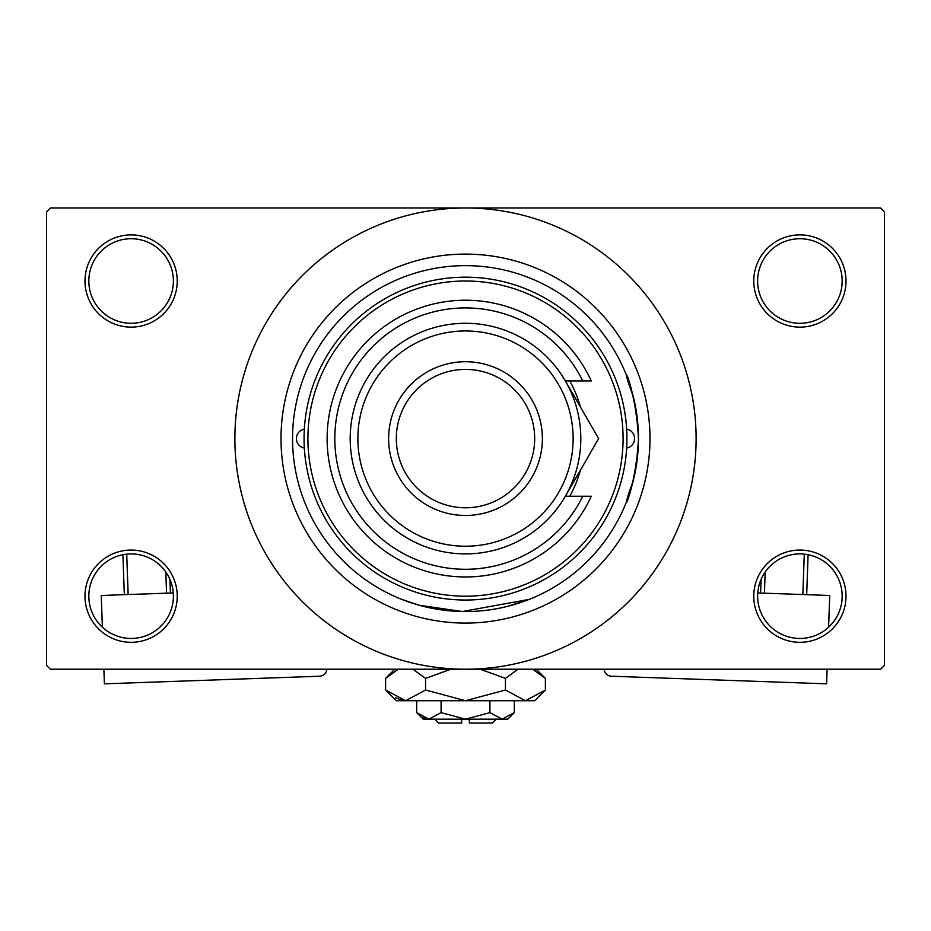 <?xml version="1.0" encoding="UTF-8"?>
<svg xmlns="http://www.w3.org/2000/svg" width="931" height="931" viewBox="0 0 931 931"><rect width="100%" height="100%" fill="white"/><g stroke="black" fill="none" stroke-linecap="round" stroke-linejoin="round"><path stroke-width="1.4" d="M753.773 596.177A46.119 46.119 0 0 1 799.892 550.058A46.119 46.119 0 0 1 846.011 596.177A46.119 46.119 0 0 1 799.892 642.309A46.119 46.119 0 0 1 753.773 596.177M842.171 596.177A42.279 42.279 0 0 0 799.892 553.898A42.279 42.279 0 0 0 757.613 596.177A42.279 42.279 0 0 0 799.892 638.457A42.279 42.279 0 0 0 842.171 596.177M84.989 596.177A46.119 46.119 0 0 1 131.108 550.058A46.119 46.119 0 0 1 177.227 596.177A46.119 46.119 0 0 1 131.108 642.309A46.119 46.119 0 0 1 84.989 596.177M173.387 596.177A42.279 42.279 0 0 0 131.108 553.898A42.279 42.279 0 0 0 88.829 596.177A42.279 42.279 0 0 0 131.108 638.457A42.279 42.279 0 0 0 173.387 596.177M84.989 281.011A46.119 46.119 0 0 1 131.108 234.88A46.119 46.119 0 0 1 177.227 281.011A46.119 46.119 0 0 1 131.108 327.13A46.119 46.119 0 0 1 84.989 281.011M173.387 281.011A42.279 42.279 0 0 0 131.108 238.732A42.279 42.279 0 0 0 88.829 281.011A42.279 42.279 0 0 0 131.108 323.29A42.279 42.279 0 0 0 173.387 281.011M753.773 281.011A46.119 46.119 0 0 1 799.892 234.88A46.119 46.119 0 0 1 846.011 281.011A46.119 46.119 0 0 1 799.892 327.13A46.119 46.119 0 0 1 753.773 281.011M842.171 281.011A42.279 42.279 0 0 0 799.892 238.732A42.279 42.279 0 0 0 757.613 281.011A42.279 42.279 0 0 0 799.892 323.29A42.279 42.279 0 0 0 842.171 281.011M507.744 606.314L529.53 599.261M633.22 480.838C616.52 525.34 635.547 495.664 638.457 438.594C635.57 381.617 616.508 351.778 633.22 396.35M281.011 438.594A184.489 184.489 0 0 1 465.5 254.105A184.489 184.489 0 0 1 649.989 438.594A184.489 184.489 0 0 1 465.5 623.083A184.489 184.489 0 0 1 281.011 438.594M234.88 438.594A230.62 230.62 0 0 0 465.5 669.214A230.62 230.62 0 0 0 696.12 438.594A230.62 230.62 0 0 0 465.5 207.985A230.62 230.62 0 0 0 234.88 438.594M880.61 669.214L50.39 669.214L46.55 665.362L46.55 211.826L50.39 207.985L880.61 207.985L884.45 211.826L884.45 665.362L880.61 669.214M529.227 599.389L462.335 611.527L419.125 605.22L401.47 599.261M304.344 429.133A9.613 9.613 0 0 0 304.344 448.067M626.656 448.067A9.613 9.613 0 0 0 626.656 429.133M569.772 496.246A119.156 119.156 0 0 0 580.374 470.248M623.083 438.594A157.583 157.583 0 0 0 465.5 281.011A157.583 157.583 0 0 0 307.917 438.594A157.583 157.583 0 0 0 465.5 596.177A157.583 157.583 0 0 0 623.083 438.594M304.065 438.594A161.435 161.435 0 0 1 465.5 277.17A161.435 161.435 0 0 1 626.935 438.594A161.435 161.435 0 0 1 465.5 600.03A161.435 161.435 0 0 1 304.065 438.594M638.457 438.594A172.957 172.957 0 0 0 465.5 265.638A172.957 172.957 0 0 0 292.543 438.594A172.957 172.957 0 0 0 465.5 611.551A172.957 172.957 0 0 0 638.457 438.594M580.374 406.94A119.156 119.156 0 0 0 569.772 380.942M357.876 438.594A107.624 107.624 0 0 0 465.5 546.218A107.624 107.624 0 0 0 573.124 438.594A107.624 107.624 0 0 0 465.5 330.971A107.624 107.624 0 0 0 357.876 438.594M580.804 438.594A115.304 115.304 0 0 1 465.5 553.898A115.304 115.304 0 0 1 350.196 438.594A115.304 115.304 0 0 1 465.5 323.29A115.304 115.304 0 0 1 580.804 438.594M396.315 438.594A69.185 69.185 0 0 0 465.5 507.779A69.185 69.185 0 0 0 534.685 438.594A69.185 69.185 0 0 0 465.5 369.409A69.185 69.185 0 0 0 396.315 438.594M542.377 438.594A76.877 76.877 0 0 1 465.5 515.471A76.877 76.877 0 0 1 388.623 438.594A76.877 76.877 0 0 1 465.5 361.728A76.877 76.877 0 0 1 542.377 438.594M582.771 380.942A130.677 130.677 0 0 0 383.747 336.65A130.677 130.677 0 0 0 383.747 540.55A130.677 130.677 0 0 0 582.771 496.246L591.29 496.246A138.37 138.37 0 0 1 379.918 547.323A138.37 138.37 0 0 1 379.918 329.865A138.37 138.37 0 0 1 591.29 380.942L565.361 380.942L598.645 438.594L585.424 461.497M598.645 438.594L565.361 496.246L582.771 496.246M569.481 489.101L571.529 485.563M173.259 592.942L101.27 595.491L102.387 627.203M326.886 669.214A7.692 7.692 0 0 1 319.496 676.232L104.388 683.831L103.876 669.214M124.312 594.676L122.904 554.701M126.721 554.131L128.152 594.537M166.568 593.175L165.823 572.041M169.931 579.431L170.408 593.047M757.741 592.942L829.73 595.491L828.613 627.203M604.114 669.214A7.692 7.692 0 0 0 611.504 676.232L826.612 683.831L827.124 669.214M765.177 572.041L764.432 593.175M802.848 594.537L804.279 554.131M808.096 554.701L806.688 594.676M760.592 593.047L761.069 579.431M496.246 719.174L492.406 723.015L469.34 723.015L469.34 719.174M416.681 712.634L423.221 719.174L507.779 719.174L514.319 712.634L502.112 719.174L489.915 712.634L465.5 719.174L441.085 712.634L428.888 719.174L416.681 712.634L416.681 700.729M441.085 712.634L441.085 700.729M422.604 717.347L427.201 719.046M514.319 712.634L514.319 700.729M489.915 712.634L489.915 700.729M535.639 670.623L532.753 669.214L545.391 678.373L545.391 690.022L534.685 700.729L396.315 700.729L385.609 690.022L385.609 678.373L398.247 669.214M545.391 690.022L525.41 700.729L505.44 690.022L465.5 700.729L425.56 690.022L405.59 700.729L385.609 690.022M425.56 690.022L425.56 678.373L450.837 669.214M412.91 669.214L425.56 678.373M395.361 697.773L402.832 700.508M525.41 700.729L528.168 700.508L525.41 700.729M505.44 690.022L505.44 678.373L518.078 669.214M480.163 669.214L505.44 678.373M461.66 719.174L461.66 723.015L438.594 723.015L434.754 719.174M536.221 669.214L545.391 678.373M394.779 669.214L385.609 678.373"/></g></svg>

